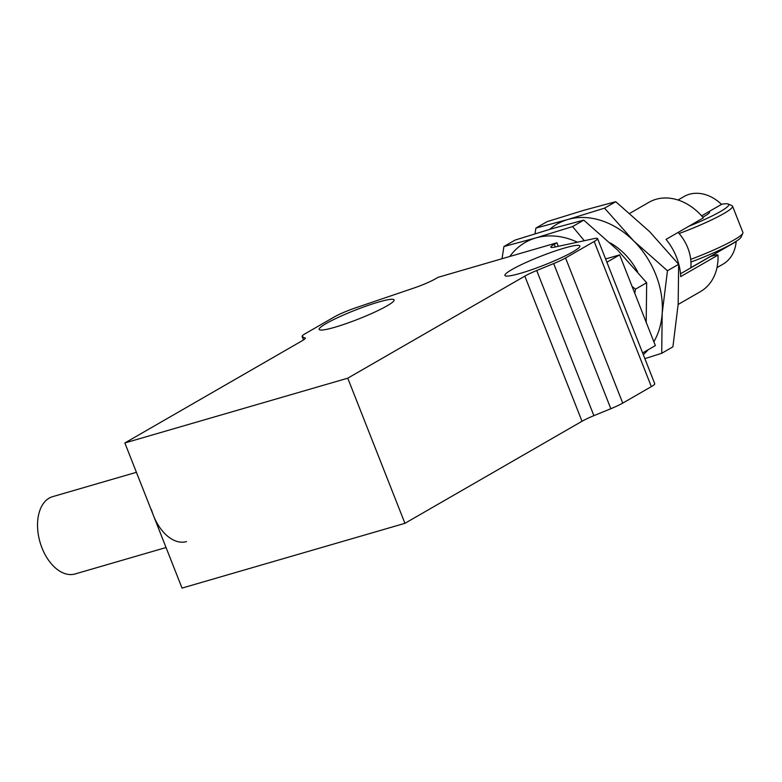<?xml version="1.0" encoding="UTF-8"?>
<svg xmlns="http://www.w3.org/2000/svg" width="782" height="782" viewBox="0 0 782 782"><rect width="100%" height="100%" fill="white"/><g stroke="black" fill="none" stroke-linecap="round" stroke-linejoin="round"><path stroke-width="1.17" d="M564.233 248.119A40.253 4.721 158.5 0 1 579.833 245.959A40.253 4.721 158.5 0 1 560.274 258.236A40.253 4.721 158.5 0 1 520.529 273.299A40.253 4.721 158.5 0 1 504.928 275.46A40.253 4.721 158.5 0 1 524.497 263.182A40.253 4.721 158.5 0 1 564.233 248.119M378.478 302.087A40.253 4.721 158.5 0 1 394.079 299.926A40.253 4.721 158.5 0 1 374.51 312.214A40.253 4.721 158.5 0 1 334.774 327.277A40.253 4.721 158.5 0 1 319.173 329.437A40.253 4.721 158.5 0 1 338.733 317.16A40.253 4.721 158.5 0 1 378.478 302.087M651.347 386.621A19.638 2.307 -21.5 0 0 654.749 383.737L597.585 238.598A19.638 2.307 158.5 0 1 594.173 241.482L565.562 257.972L622.736 403.111L651.347 386.621L594.173 241.482M610.84 408.712L553.666 263.573L536.716 270.523L593.89 415.662L610.84 408.712A19.638 2.307 -21.5 0 0 622.736 403.111M593.89 415.662A19.638 2.307 -21.5 0 0 582.004 421.273L524.83 276.134L347.765 378.185L404.929 523.324L582.004 421.273M347.765 378.185L124.856 442.954L182.03 588.093L404.929 523.324M305.303 338.323L302.321 336.612A19.638 2.307 -21.5 0 1 302.096 336.407A19.638 2.307 -21.5 0 1 305.498 333.533L334.119 317.042A19.638 2.307 158.5 0 1 355.087 308.02L414.411 287.864A19.638 2.307 158.5 0 0 435.378 278.851L438.028 277.327L556.911 242.782L558.309 246.32M605.6 258.959L619.647 254.883L655.375 345.595L642.618 352.946M555.318 246.965L554.262 244.307A19.638 2.307 158.5 0 0 550.86 247.18A19.638 2.307 158.5 0 0 554.751 247.092L593.685 238.696A19.638 2.307 158.5 0 1 597.585 238.598M124.856 442.954L301.92 340.903A19.638 2.307 158.5 0 0 305.332 338.029A19.638 2.307 158.5 0 0 305.107 337.824M524.83 276.134A19.638 2.307 158.5 0 1 536.716 270.523M553.666 263.573A19.638 2.307 -21.5 0 0 565.562 257.972M554.262 244.307L556.911 242.782M619.647 254.883L606.891 262.234M136.42 472.308L52.609 496.658A40.253 24.78 73.8 0 0 39.98 542.004A40.253 24.78 73.8 0 0 75.072 573.968L166.048 547.527M186.527 541.584A40.253 24.78 -106.2 0 1 151.434 509.62M678.16 304.452L700.496 291.578A51.544 40.165 -120 0 0 718.003 255.079L716.595 254.727L710.486 256.496L680.496 273.788M629.793 213.339L649.031 202.264A51.544 40.165 -120 0 1 703.35 217.885L666.039 239.39A51.544 40.165 60 0 1 676.459 257.082A51.544 40.165 60 0 1 680.692 276.584L718.003 255.079M716.986 267.63L723.027 264.14A39.022 30.41 -120 0 0 736.175 241.57L690.868 267.688A39.022 30.41 -120 0 0 687.779 247.855A39.022 30.41 -120 0 0 678.111 232.43M701.61 215.861L721.522 204.385A39.022 30.41 -120 0 0 684.054 196.517L678.014 200.006M549.736 229.331A78.542 61.211 60 0 1 567.83 219.507L535.905 228.09L547.097 221.648L583.822 210.29L615.737 201.697L649.588 231.619L678.639 264.296L678.17 304.188L672.911 346.837L661.719 353.288L662.188 313.396A78.542 61.211 60 0 1 653.86 341.724M610.214 242.899A58.904 45.903 60 0 1 637.594 271.696M567.83 219.507A78.542 61.211 60 0 1 633.596 240.827A78.542 61.211 60 0 1 662.188 313.396L667.457 270.748L633.596 240.827L604.545 208.149L567.83 219.507M648.122 349.769A78.542 61.211 60 0 1 643.293 354.637M535.905 228.09L534.986 233.779M644.867 358.645L661.719 353.288M604.545 208.149L615.737 201.697M678.639 264.296L667.457 270.748M721.424 204.288A48.103 5.65 158.5 0 1 728.169 204.004L731.942 205.617A51.055 5.992 158.5 0 1 732.538 206.145A51.055 5.992 158.5 0 1 679.108 233.544M690.711 259.38A51.055 5.992 -21.5 0 0 742.822 233.241A51.055 5.992 -21.5 0 0 742.9 232.45L732.538 206.145M690.946 262.048A48.103 5.65 -21.5 0 0 741.16 236.995L742.822 233.241M728.169 204.004A48.103 5.65 158.5 0 1 688.698 226.33M702.774 217.201A27.487 3.226 -21.5 0 0 709.548 212.059L709.294 211.433M509.835 256.457A78.542 61.211 60 0 1 535.846 237.933L503.931 246.525L515.113 240.074L551.838 228.715L583.753 220.133L617.604 250.045L646.665 282.732L646.196 322.614M584.31 240.719L572.571 226.575L535.846 237.933A78.542 61.211 60 0 1 577.458 242.195M634.788 293.328L635.473 289.174L632.081 286.447M503.931 246.525L502.015 258.734M572.571 226.575L583.753 220.133M646.665 282.732L635.473 289.174M302.321 336.612L303.602 339.867M302.096 336.407L303.484 339.945"/></g></svg>
